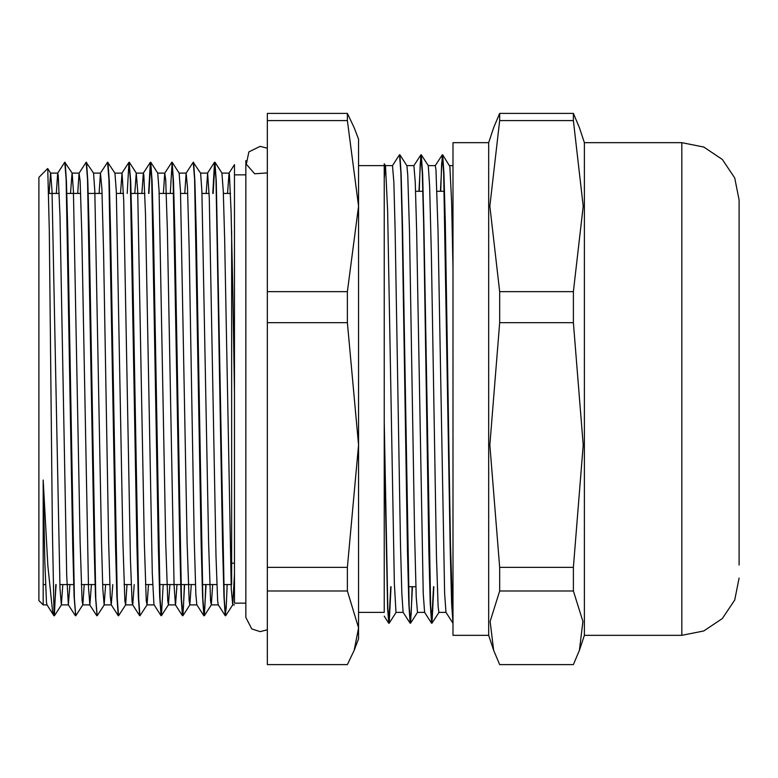 <?xml version="1.0" encoding="UTF-8"?>
<svg xmlns="http://www.w3.org/2000/svg" width="778" height="778" viewBox="0 0 778 778"><rect width="100%" height="100%" fill="white"/><g stroke="black" fill="none" stroke-linecap="round" stroke-linejoin="round"><path stroke-width="1.17" d="M453.02 622.371L450.443 544.357L445.279 222.634L443.985 173.455L442.701 154.793L449.908 166.453L451.6 202.377L453.02 268.478M453.02 623.275L445.959 612.344L444.637 593.565L437.995 230.094L436.001 169.818L435.34 165.617L428.25 165.607M433.842 586.709L431.985 623.178L430.584 605.663L423.942 226.077L422.61 174.301L421.277 154.793L428.279 165.656L429.699 186.837L431.382 256.137L436.439 556.241L438.121 606.5L438.909 612.374L445.989 612.393M433.56 586.709L431.625 623.246L424.545 612.325L423.222 593.478L416.58 230.074L415.257 182.353L413.886 165.607L420.849 154.783L418.992 191.291M412.428 586.709L410.58 623.197L409.17 605.692L402.527 226.135L401.195 174.36L399.873 154.822L406.865 165.685L407.798 175.381L409.481 231.99L414.538 533.523L416.22 597.047L417.494 612.393L424.594 612.393M403.14 612.315L401.808 593.546L400.485 544.123L395.166 230.103L393.843 182.344L392.472 165.607L399.503 154.734L400.835 172.308L402.168 222.43L407.478 551.806L408.81 603.592L410.132 623.178L403.14 612.315M358.522 612.393L358.522 165.607L384.215 165.607L384.215 612.393L358.522 612.393M384.215 178.357L385.373 165.617M391.013 586.709L389.165 623.217L387.872 608.464L384.215 422.201L384.215 163.75L385.46 165.685L387.59 211.023L394.329 583.393L396.012 612.364L403.189 612.393M452.961 623.217L451.629 603.602L450.306 551.787L443.664 172.337L442.254 154.812L440.406 191.291M431.547 623.188L430.215 603.514L428.892 551.68L423.572 222.391L422.25 172.317L420.849 154.793M412.146 586.709L411.183 613.959L410.132 623.178M390.731 586.709L388.806 623.256L387.6 608.873L384.215 441.496L384.215 612.393M442.692 154.793L441.651 164.07L440.688 191.291M421.277 154.783L420.237 164.09L419.274 191.291M384.215 422.201L384.215 441.496M245.887 617.401L245.887 603.125L234.47 603.125L234.47 164.635L234.47 174.875L245.887 174.875L245.887 160.599L245.887 617.401L251.771 628.955L260.163 631.678L267.301 629.762M234.47 603.125L234.47 392.579L232.797 290.097L231.115 211.101L229.432 174.379L228.985 173.154L227.565 193.43M68.464 604.914L61.326 604.914L60.003 588.742L52.029 191.33L50.706 173.173L47.759 168.593L49.315 230.492L52.379 531.306L54.042 615.768L52.603 611.8L47.896 565.587L43.179 480.075L43.179 604.914L38.9 600.626L38.9 177.374L47.701 168.573M358.522 206.141L358.522 139.184L354.223 127.699L347.387 113.355L267.301 113.355L267.301 120.619L347.387 120.619L358.522 206.141L347.387 291.672L267.301 291.672L267.301 120.619M347.387 567.318L347.387 591.027L358.522 627.836L354.223 650.301L358.522 638.816L358.522 444.977L347.387 567.318L267.301 567.318L267.301 291.672M212.832 193.43L214.563 162.262L215.973 179.222L222.615 546.438L223.938 596.629L225.27 615.699L218.268 604.837L217.694 600.849L216.012 555.939L209.301 197.982L207.648 173.066L206.16 193.43M186.146 173.154L193.226 162.223L194.558 179.222L201.201 546.594L202.533 596.736L203.855 615.699L196.863 604.837L195.881 594.489L194.199 538.716L189.161 248.094L187.488 187.488L186.146 173.154L184.746 193.43M177.024 584.57L175.527 604.924M164.742 173.173L171.821 162.242L173.144 179.251L179.786 546.633L181.118 596.794L182.451 615.729L175.449 604.856L174.068 585.289L167.348 229.87L165.675 179.776L164.742 173.173L163.331 193.43M148.598 193.43L150.329 162.291L151.729 179.241L158.372 546.448L159.704 596.648L161.027 615.729L153.927 604.603L152.255 573.376L145.535 213.843L143.862 174.953L143.327 173.154L141.917 193.43M134.195 584.57L132.707 604.905M127.184 193.43L128.915 162.271L130.315 179.232L136.957 546.419L138.29 596.609L139.612 615.699L132.62 604.837L132.114 601.715L130.441 558.915L123.721 200.238L122.049 173.095L120.502 193.43M112.781 584.57L111.293 604.895L104.155 604.914L105.643 584.57M100.498 173.154L107.578 162.223L108.91 179.222L115.552 546.564L116.875 596.716L118.207 615.699L111.205 604.837L110.301 595.899L108.619 542.11L103.591 251.732L101.908 189.249L100.498 173.154L99.098 193.43M91.366 584.57L89.878 604.914L88.488 587.225L81.778 233.128L80.095 181.002L79.084 173.173L77.683 193.43M69.952 584.57L68.347 604.817L66.675 575.808L59.964 216.673L58.282 175.633L57.679 173.163L56.269 193.43M53.818 615.476L46.962 604.837L46.534 602.483L44.861 561.813L43.179 480.075L43.179 584.57L45.562 584.57M49.131 193.43L50.619 173.105M61.326 604.914L62.814 584.57M70.545 193.43L72.033 173.076M64.895 162.417L72.111 173.144L73.443 191.252L80.085 542.577L82.079 600.83L82.828 604.827L84.228 584.57M86.3 162.427L93.535 173.134L94.858 191.369L101.5 542.616L102.822 588.722L104.155 604.905M107.724 162.437L114.95 173.163L116.272 191.427L122.914 542.626L124.898 600.82L125.647 604.866L127.057 584.57M134.779 193.43L136.276 173.105L137.687 191.32L144.319 542.597L146.313 600.81L147.061 604.846L148.472 584.57M148.88 193.43L150.689 162.213L157.769 173.144L159.091 191.252L165.733 542.577L167.727 600.84L168.476 604.827L169.886 584.57M170.294 193.43L172.103 162.213L179.183 173.144L180.515 191.388L187.148 542.626L189.142 600.84L189.881 604.846L191.3 584.57M193.372 162.437L200.598 173.163L201.92 191.417L208.562 542.626L210.556 600.82L211.295 604.866L212.705 584.57M229.063 173.086L221.924 173.105L223.335 191.3L224.657 239.099L231.299 588.742L232.719 604.846L234.47 574.183M54.042 614.96L56.142 584.57M65.119 162.281L66.441 181.206L67.774 231.358L74.416 598.759L75.748 615.758L82.828 604.827M86.533 162.271L87.856 181.332L89.188 231.533L95.83 598.759L97.162 615.768L104.233 604.846M107.948 162.301L109.27 181.391L110.602 231.581L117.245 598.778L118.567 615.797L125.647 604.866M129.138 162.417L130.685 181.274L132.017 231.426L138.659 598.778L139.982 615.777L147.061 604.846M150.767 162.271L152.099 181.206L153.422 231.358L160.064 598.749L161.474 615.699L163.205 584.57M172.181 162.271L173.513 181.352L174.836 231.562L181.478 598.759L182.888 615.709L184.619 584.57M193.596 162.301L194.928 181.381L196.251 231.572L202.893 598.778L204.303 615.738L206.034 584.57M213.123 193.43L214.932 162.242L216.333 181.264L224.307 598.778L225.639 615.777L232.719 604.846M54.334 615.777L55.851 584.57M57.679 173.163L64.749 162.232L66.081 179.251L72.724 546.487L74.056 596.677L75.612 615.573M79.084 173.173L86.163 162.242L87.496 179.241L94.138 546.642L95.47 596.794L97.017 615.583M182.451 615.729L183.433 607.822L184.337 584.57M203.855 615.699L204.838 607.842L205.742 584.57M225.27 615.699L226.252 607.851L227.157 584.57M347.387 291.672L347.387 322.646L358.522 444.977M267.301 322.646L347.387 322.646M354.223 650.301L347.387 664.645L267.301 664.645L267.301 567.318M267.301 591.027L347.387 591.027M347.387 113.355L347.387 120.619M223.539 584.57L231.62 584.57L231.62 230.959M739.1 565.013L739.1 199.927L734.743 178.016L722.334 159.451L703.759 147.042L681.859 142.685L584.356 142.685L579.406 127.699L573.367 113.355L499.7 113.355L493.66 127.699L488.71 142.685L453.02 142.685L453.02 635.315L488.71 635.315L488.71 142.685M573.367 322.646L583.199 444.977L573.367 567.318L499.7 567.318L489.868 444.977L499.7 322.646L573.367 322.646L573.367 291.672L499.7 291.672L489.868 206.141L499.7 120.619L573.367 120.619L583.199 206.141L573.367 291.672M573.367 591.027L582.887 621.437L579.406 650.301L573.367 664.645L499.7 664.645L493.66 650.301L490.179 621.437L499.7 591.027L573.367 591.027L573.367 567.318M499.7 322.646L499.7 291.672M499.7 591.027L499.7 567.318M499.7 120.619L499.7 113.355M573.367 113.355L573.367 120.619M681.859 142.685L681.859 635.315L584.356 635.315L584.356 142.685M267.301 172.959L254.707 173.786L246.373 164.294L248.843 151.904L260.163 146.322L267.301 148.238M453.02 165.607L449.665 165.607M413.925 165.607L406.816 165.607M392.511 165.607L385.411 165.607M442.264 154.812L435.31 165.607M388.728 623.197L384.215 616.186M438.938 612.393L431.985 623.178M417.533 612.393L410.58 623.197M396.128 612.393L389.165 623.217M207.648 173.086L200.549 173.086M186.234 173.086L179.154 173.086M164.819 173.086L157.73 173.086M143.405 173.086L136.276 173.086M122 173.086L114.901 173.086M100.586 173.086L93.448 173.086M79.171 173.086L72.072 173.086M57.757 173.086L50.648 173.086M234.47 604.914L232.632 604.914M218.355 604.914L211.217 604.914M196.912 604.914L189.803 604.914M175.488 604.914L168.388 604.914M154.063 604.914L146.974 604.914M132.668 604.914L125.569 604.914M89.878 604.914L82.74 604.914M47.011 604.914L43.179 604.914M61.413 604.856L54.411 615.719M136.354 173.163L129.352 162.301M168.476 604.827L161.474 615.699M189.881 604.846L182.888 615.709M211.295 604.866L204.303 615.738M222.002 173.163L215.01 162.301M234.47 164.635L228.985 173.154M75.378 615.729L68.376 604.866M96.793 615.719L89.801 604.856M128.915 162.271L121.913 173.134M150.329 162.291L143.327 173.154M214.563 162.262L207.57 173.134M230.551 193.43L223.412 193.43M209.136 193.43L201.998 193.43M187.731 193.43L180.593 193.43M173.912 193.43L159.179 193.43M144.903 193.43L130.801 193.43M123.488 193.43L116.35 193.43M102.074 193.43L87.972 193.43M80.659 193.43L66.558 193.43M59.245 193.43L48.722 193.43M216.868 584.57L202.124 584.57M195.453 584.57L159.305 584.57M152.624 584.57L145.486 584.57M131.21 584.57L124.072 584.57M109.795 584.57L102.667 584.57M95.354 584.57L81.252 584.57M73.939 584.57L59.838 584.57M234.47 563.155L231.62 563.155M488.71 635.315L493.66 650.301M584.356 635.315L579.406 650.301M681.859 635.315L703.759 630.958L722.334 618.559L734.743 599.984L739.1 578.073M444.549 191.291L436.983 191.291M423.135 191.291L415.578 191.291M415.841 586.709L408.285 586.709"/></g></svg>

